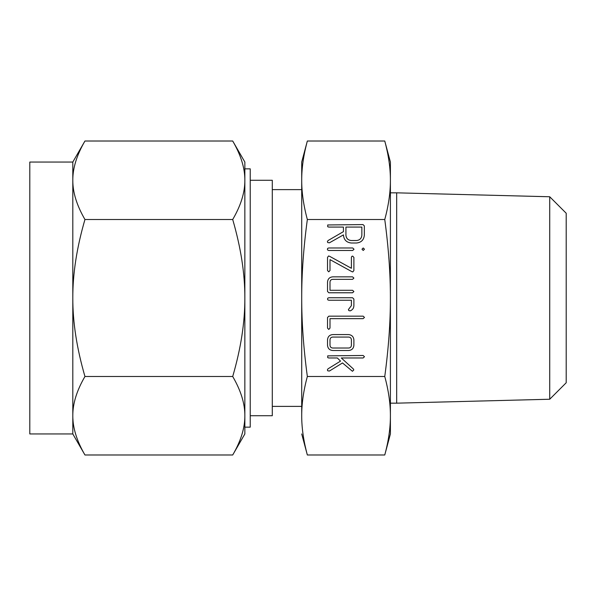 <?xml version="1.0" encoding="UTF-8"?>
<svg xmlns="http://www.w3.org/2000/svg" width="596" height="596" viewBox="0 0 596 596"><rect width="100%" height="100%" fill="white"/><g stroke="black" fill="none" stroke-linecap="round" stroke-linejoin="round"><path stroke-width="0.89" d="M361.981 249.21L363.21 247.981L364.469 249.21L363.21 250.469L361.981 249.21M352.713 247.981L354.017 249.24L352.713 250.469L328.716 250.469L327.74 250.096L327.39 249.24L327.711 248.353L328.716 247.981L352.713 247.981M353.89 270.517L352.825 271.932L351.923 271.672L330.005 259.625L330.005 270.517L328.761 271.836L327.517 270.517L327.517 257.39L328.582 255.975L329.484 256.243L351.402 268.289L351.402 257.397L351.752 256.429L352.646 256.086L353.89 257.397L353.89 270.517M353.89 291.533L352.571 292.778L328.836 292.778L327.517 291.444L327.517 282.161C327.785 278.913 329.543 277.14 332.784 276.849L352.571 276.849L353.89 278.094L352.564 279.338L332.657 279.338C331.011 279.502 330.124 280.418 330.005 282.072L330.005 290.289L352.564 290.289L353.89 291.533M353.89 299.073L353.89 305.703C353.771 308.229 352.534 309.95 350.18 310.881L348.757 310.531L348.407 309.555L351.402 305.621L351.402 300.242L328.843 300.242L327.83 299.892L327.517 298.998L327.83 298.127L328.836 297.754L352.571 297.754L353.89 299.073M330.005 328.083L328.761 329.424L327.517 328.105L327.517 317.497L328.836 316.163L363.143 316.163L364.469 317.407L363.143 318.651L330.005 318.651L330.005 328.083M353.89 345.196C353.614 348.444 351.856 350.217 348.623 350.508L332.784 350.508C329.543 350.21 327.785 348.444 327.517 345.196L327.517 339.891C327.785 336.643 329.543 334.87 332.784 334.579L348.623 334.579C351.819 334.945 353.577 336.71 353.89 339.891L353.89 345.196M384.763 141.014L307.342 141.014C303.55 155.057 301.665 168.139 301.71 180.26C301.673 192.329 303.55 205.411 307.342 219.507C303.55 247.586 301.665 273.75 301.71 298C301.673 322.138 303.55 348.302 307.342 376.493L384.763 376.493C388.562 348.414 390.44 322.25 390.402 298C390.44 273.862 388.562 247.698 384.763 219.507C388.562 205.464 390.44 192.381 390.402 180.26L390.402 162.045L390.402 180.26C390.44 168.191 388.562 155.109 384.763 141.014L390.402 162.045M307.342 219.507L384.763 219.507M352.445 371.286L342.499 362.949L329.417 371.032L327.755 370.816L327.39 369.885L327.994 368.842L340.532 361.101L337.329 357.973L328.709 357.973L327.711 357.622L327.711 355.857L363.143 355.484L364.469 356.728L363.143 357.973L341.292 357.973L353.339 368.954L353.815 369.93L352.445 371.286M351.26 243.004C346.44 242.468 343.832 239.763 343.438 234.891L329.394 242.818L327.763 242.579L327.39 241.626L328.061 240.538L343.438 231.635L343.438 227.076L328.724 227.076L327.711 226.726L327.711 224.96L363.024 224.588L364.342 225.906L364.342 235.092C363.895 239.897 361.28 242.535 356.497 243.004L351.26 243.004M385.985 145.796L387.057 150.497M389.926 169.301L389.993 170.054M390.402 180.26L390.402 433.955L384.763 454.986C388.562 440.943 390.44 427.861 390.402 415.74C390.44 403.671 388.562 390.589 384.763 376.493M389.993 425.946L389.926 426.699M387.057 445.503L386.759 446.881M386.253 449.071L385.985 450.203M390.402 298L390.402 192.836L396.675 192.836L396.675 403.164L549.721 399.238L549.721 196.762L396.675 192.836M302.112 170.054L302.179 169.301M305.048 150.497L305.346 149.119M305.852 146.929L306.12 145.796M307.342 376.493C303.55 390.536 301.665 403.619 301.71 415.74C301.673 427.809 303.55 440.891 307.342 454.986L384.763 454.986M306.12 450.203L305.048 445.503M302.179 426.699L302.112 425.946M390.402 403.164L396.675 403.164M307.342 141.014L301.71 162.045L301.71 406.383L272.29 406.383M301.71 415.74L301.71 298M301.71 433.955L307.342 454.986M549.721 196.762L566.2 213.241L566.2 382.759L549.721 399.238M301.71 189.617L272.29 189.617M250.231 415.725L272.29 415.725L272.29 180.275L250.231 180.275M244.852 298L244.852 415.74C244.941 403.671 240.888 390.589 232.708 376.493C240.896 348.414 244.941 322.25 244.852 298C244.941 273.869 240.888 247.705 232.708 219.507C240.896 205.471 244.941 192.389 244.852 180.26C244.941 168.191 240.888 155.109 232.708 141.014L244.852 162.045L244.852 298L244.852 168.847L250.231 168.847L250.231 427.153L244.852 427.153M72.809 162.045L84.952 141.014C76.772 155.057 72.727 168.139 72.809 180.26L72.809 162.045L29.8 162.045L29.8 433.955L72.809 433.955L72.809 180.26C72.727 192.329 76.772 205.411 84.952 219.507C76.772 247.586 72.727 273.75 72.809 298C72.727 322.131 76.772 348.295 84.952 376.493C76.772 390.529 72.727 403.611 72.809 415.74C72.727 427.809 76.772 440.891 84.952 454.986L72.809 433.955M73.241 173.153L73.338 172.341M73.718 169.897L73.785 169.51M79.819 150.907L80.035 150.438M244.852 168.847L244.852 162.045M243.779 168.973L243.898 169.622M232.708 141.014L84.952 141.014M232.708 219.507L84.952 219.507M244.852 415.74L244.852 433.955L232.708 454.986C240.896 440.943 244.941 427.861 244.852 415.74L244.852 415.747M244.427 422.847L244.323 423.659M243.95 426.103L243.876 426.49M237.849 445.093L237.633 445.562M73.882 427.027L73.77 426.378M73.04 420.947L72.876 418.511M232.708 376.493L84.952 376.493M232.708 454.986L84.952 454.986M330.005 345.278C330.132 346.939 331.026 347.855 332.68 348.019L348.727 348.019C350.381 347.855 351.275 346.939 351.402 345.278L351.402 339.809C351.275 338.141 350.381 337.232 348.727 337.068L332.68 337.068C331.026 337.232 330.132 338.141 330.005 339.809L330.005 345.278M361.854 227.076L345.926 227.076L345.926 235.129C346.216 238.393 347.975 240.188 351.215 240.516L356.535 240.516C359.783 240.181 361.556 238.385 361.854 235.129L361.854 227.076"/></g></svg>
